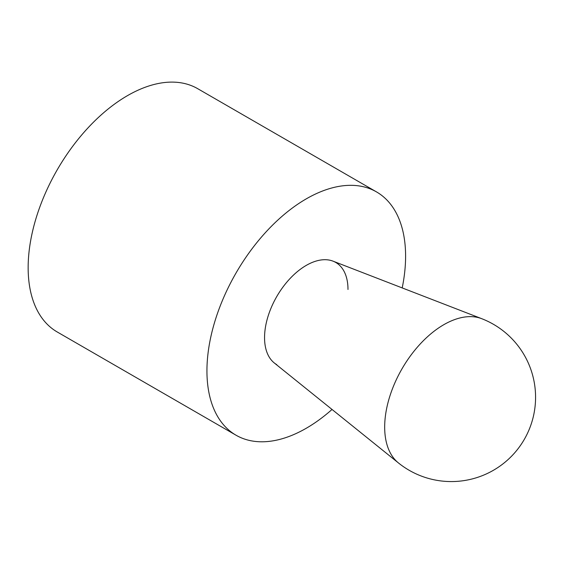 <?xml version="1.0" encoding="UTF-8"?>
<svg xmlns="http://www.w3.org/2000/svg" width="563" height="563" viewBox="0 0 563 563"><rect width="100%" height="100%" fill="white"/><g stroke="black" fill="none" stroke-linecap="round" stroke-linejoin="round"><path stroke-width="0.84" d="M236.031 435.213L57.243 331.987A140.469 81.1 -60 0 1 28.15 267.685A140.469 81.1 -60 0 1 89.468 126.316A140.469 81.1 -60 0 1 197.712 88.687L376.506 191.906A140.469 81.1 120 0 0 268.255 229.542A140.469 81.1 120 0 0 206.938 370.904A140.469 81.1 120 0 0 236.031 435.213A140.469 81.1 120 0 0 332.029 409.456M402.2 287.918A140.469 81.1 120 0 0 405.599 256.214A140.469 81.1 120 0 0 376.506 191.906M276.771 364.655A58.995 34.061 -60 0 1 264.554 337.645A58.995 34.061 -60 0 1 290.304 278.27A58.995 34.061 -60 0 1 335.766 262.464A58.995 34.061 -60 0 1 347.99 289.473M398.421 462.927A83.613 48.277 120 0 1 384.677 427.099A83.613 48.277 120 0 1 418.752 345.591A83.613 48.277 120 0 1 481.703 318.679A83.613 48.277 120 0 0 481.703 318.679L333.007 261.148A58.995 34.061 120 0 0 288.594 280.128A58.995 34.061 120 0 0 264.554 337.645A58.995 34.061 120 0 0 274.251 362.924L398.421 462.927A84.281 84.281 0 0 0 524.28 439.429A84.281 84.281 0 0 0 481.696 318.679"/></g></svg>
